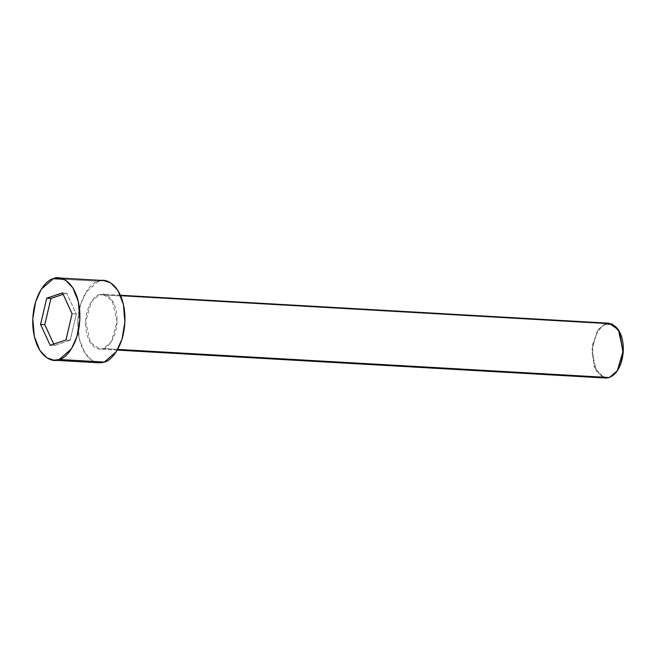<?xml version="1.0" encoding="UTF-8"?>
<svg xmlns="http://www.w3.org/2000/svg" width="656" height="656" viewBox="0 0 656 656"><rect width="100%" height="100%" fill="white"/><g stroke="black" fill="none" stroke-linecap="round" stroke-linejoin="round"><path stroke-width="0.49" stroke-dasharray="3.28 2.46" d="M619.559 331.788L612.36 324.564L606.054 324.4C601.527 324.851 591.548 336.29 592.77 355.798C594.402 375.158 605.537 379.471 609.908 376.913L617.337 370.722M609.908 376.913C605.537 379.471 594.402 375.158 592.77 355.798C591.548 336.29 601.527 324.851 606.054 324.4L605.447 323.695L99.384 294.741L102.926 294.241L112.381 300.842L117.047 321.932L111.372 341.612L103.336 348.59L117.678 349.41L103.336 348.59C107.986 348.131 118.219 336.397 116.965 316.397C115.292 296.537 103.869 292.117 99.384 294.741C94.735 295.2 84.501 306.934 85.756 326.934C87.428 346.794 98.851 351.214 103.336 348.59L99.794 349.09L90.339 342.489L85.674 321.399L91.348 301.719L99.384 294.741L605.447 323.695L597.411 330.681L591.737 350.353L596.394 371.444L605.849 378.045M608.989 323.203L605.447 323.695L606.054 324.4M103.714 280.53L98.392 281.276L63.878 279.3L98.392 281.276L86.346 291.748L80.713 304.22L77.834 321.26L79.36 339.095L84.821 352.895L92.037 360.48L99.007 362.801M104.329 362.055C97.596 365.991 80.467 359.357 77.949 329.574C76.071 299.571 91.43 281.965 98.392 281.276M63.148 294.306L66.699 293.109L62.484 292.863L66.699 293.109L76.317 314.003L72.094 313.765L76.317 314.003L70.159 340.226L65.944 339.988L70.159 340.226L54.391 345.556L50.176 345.31L54.391 345.556L53.735 344.113L54.391 345.556L70.159 340.226L76.317 314.003L66.699 293.109L63.148 294.306M602.388 377.151L594.082 366.696L592.155 345.81L598.206 329.517L605.447 323.695M120.433 295.241L102.926 294.241M117.293 350.091L99.794 349.09"/><path stroke-width="0.98" d="M617.337 370.722L623.167 352.616L619.559 331.788M605.447 323.695L611.991 323.892L619.428 331.534L622.995 352.641L617.173 370.96L609.399 377.553L617.427 370.566L623.102 350.894L618.444 329.804L608.989 323.203L120.433 295.241M117.678 349.41L609.399 377.553L117.678 349.41M53.972 360.218L47.002 357.905L39.795 350.32L34.325 336.52L32.8 318.685L35.678 301.645L41.312 289.173L53.357 278.702L63.878 279.3L53.357 278.702C46.396 279.39 31.037 296.988 32.915 326.991C35.432 356.782 52.562 363.416 59.294 359.48L53.972 360.218L99.007 362.801L104.329 362.055L116.374 351.583L122.008 339.111L124.886 322.071L123.361 304.236L117.9 290.436L110.684 282.851L103.714 280.53L58.679 277.955L65.649 280.268L72.865 287.853L78.326 301.653L79.852 319.488L76.982 336.536L71.34 349.008L59.294 359.48L104.329 362.055L59.294 359.48C66.256 358.791 81.615 341.186 79.737 311.182C77.219 281.391 60.09 274.766 53.357 278.702L58.679 277.955M40.557 324.417L46.715 298.193L62.484 292.863L72.094 313.765L65.944 339.988L50.176 345.31L40.557 324.417L50.176 345.31L65.944 339.988L72.094 313.765L62.484 292.863L46.715 298.193L50.938 298.431L63.148 294.306L50.938 298.431L46.715 298.193L40.557 324.417L44.78 324.654L40.557 324.417M98.392 281.276C105.124 277.34 122.254 283.974 124.771 313.757C126.649 343.76 111.29 361.366 104.329 362.055M117.293 350.091L605.849 378.045L609.399 377.553L602.388 377.151M606.054 324.4C610.433 321.842 621.568 326.155 623.2 345.515C624.422 365.015 614.442 376.462 609.908 376.913M53.735 344.113L44.78 324.654L50.938 298.431L44.78 324.654L53.735 344.113M617.493 370.484L617.173 370.96M619.69 332.043L619.428 331.534"/></g></svg>
